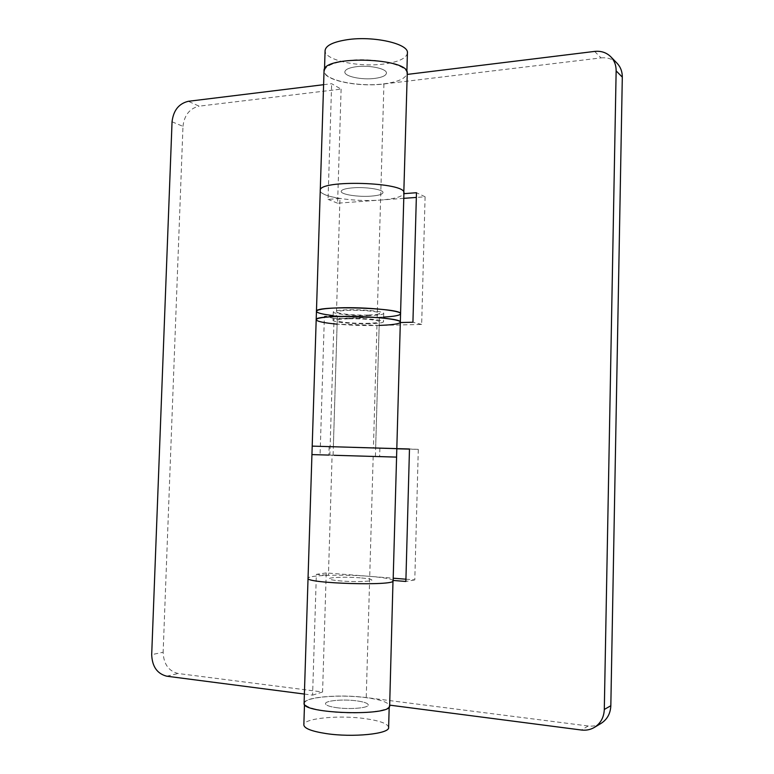 <?xml version="1.0" encoding="UTF-8"?>
<svg xmlns="http://www.w3.org/2000/svg" width="774" height="774" viewBox="0 0 774 774"><rect width="100%" height="100%" fill="white"/><g stroke="black" fill="none" stroke-linecap="round" stroke-linejoin="round"><path stroke-width="0.58" stroke-dasharray="3.87 2.9" d="M365.744 456.186L328.873 455.102L365.744 456.186M365.986 447.856L329.134 446.627L365.986 447.856M400.322 322.535L396.81 448.649L312.203 446.124L396.81 448.794M396.578 457.115L311.941 454.599M369.604 323.745C353.892 324.2 332.404 322.207 333.023 320.291C333.391 319.275 337.88 318.627 346.5 318.346C362.484 317.843 384.349 319.923 383.488 321.791C383.014 322.845 378.389 323.493 369.604 323.745M369.846 315.521C354.134 316.024 332.656 313.954 333.284 311.922C333.652 310.829 338.141 310.132 346.752 309.832C362.735 309.271 384.591 311.429 383.73 313.422C383.256 314.534 378.621 315.241 369.846 315.521M400.564 313.818C399.703 315.705 391.915 316.876 377.19 317.33C351.164 318.143 315.54 314.737 316.45 311.322M379.173 325.409L337.116 324.161M367.979 315.057C354.869 315.492 336.951 313.751 337.483 312.057C337.803 311.158 341.557 310.577 348.745 310.316C362.038 309.852 380.218 311.651 379.521 313.306C379.134 314.244 375.284 314.825 367.979 315.057M352.431 187.869C345.272 188.517 341.518 189.678 341.179 191.362C340.599 194.477 358.401 197.215 371.462 196.103C378.738 195.493 382.588 194.322 382.995 192.6C383.73 189.533 365.676 186.689 352.431 187.869C365.676 186.689 383.73 189.533 382.995 192.6C382.588 194.322 378.738 195.493 371.462 196.103C358.401 197.215 340.599 194.477 341.179 191.362C341.518 189.678 345.272 188.517 352.431 187.869M360.297 577.839C347.081 576.727 328.882 577.249 329.327 578.778C329.589 579.591 333.342 580.316 340.589 580.945C353.999 582.106 372.468 581.545 371.849 580.036C371.51 579.194 367.66 578.459 360.297 577.839C367.66 578.459 371.51 579.194 371.849 580.036C372.468 581.545 353.999 582.106 340.589 580.945C333.342 580.316 329.589 579.591 329.327 578.778C328.882 577.249 347.081 576.727 360.297 577.839M344.372 455.576L375.409 456.486L344.372 455.576M328.873 455.083L332.104 455.17L328.428 575.305C315.492 575.74 308.691 576.727 308.042 578.246C307.326 575.179 343.482 574.173 369.72 576.349L326.231 572.934L322.574 691.995L178.107 673.506C168.606 671.106 163.624 664.024 163.14 652.259L151.694 654.649M393.134 580.771C392.37 579.058 384.562 577.588 369.72 576.349L393.202 578.197M383.623 317.079L334.058 318.462L329.859 455.093L379.637 456.583M323.6 84.695L331.649 83.698L341.111 89.116L199.112 106.164L188.334 101.297M304.385 694.065L312.59 695.129L316.353 574.347L328.428 575.305M322.574 691.995L312.59 695.129M341.111 89.116L337.599 203.204L380.576 200.05C354.637 202.208 319.265 196.819 320.262 190.52C320.755 193.742 327.325 196.393 339.97 198.483L336.371 315.918L333.168 315.579M403.776 198.347L380.576 200.05C395.243 198.841 403.031 196.499 403.922 193.007M172.051 121.789L182.974 126.365L163.14 652.259M182.974 126.365C184.299 115.142 189.678 108.408 199.112 106.164M332.104 455.17L320.078 454.812L324.403 316.247L336.371 315.918M339.97 198.483L328.041 199.373L331.649 83.698M337.599 203.204L328.041 199.373M329.859 455.093L320.078 454.812M334.058 318.462L324.403 316.247M326.231 572.934L316.353 574.347M346.442 60.769C372.749 56.918 408.508 64.716 406.834 73.462C405.905 78.474 398.213 81.938 383.749 83.863C358.159 87.298 323.368 80.051 324.451 71.015C325.099 66.274 332.423 62.858 346.442 60.769M407.405 52.98C406.476 58.253 398.774 61.92 384.32 63.961C358.749 67.619 323.996 60.043 325.09 50.542M336.777 707.707C350.235 709.632 368.84 707.949 368.26 704.93C367.94 703.237 364.09 701.883 356.698 700.857C343.433 699.009 325.099 700.605 325.506 703.663C325.748 705.308 329.501 706.652 336.777 707.707C350.235 709.632 368.84 707.949 368.26 704.93C367.94 703.237 364.09 701.883 356.698 700.857C343.433 699.009 325.099 700.605 325.506 703.663C325.748 705.308 329.501 706.652 336.777 707.707M356.079 66.738C369.275 64.852 387.203 68.712 386.429 73.162C385.994 75.659 382.163 77.4 374.906 78.387C361.893 80.177 344.217 76.452 344.836 71.924C345.194 69.496 348.939 67.773 356.079 66.738C369.275 64.852 387.203 68.712 386.429 73.162C385.994 75.659 382.163 77.4 374.906 78.387C361.893 80.177 344.217 76.452 344.836 71.924C345.194 69.496 348.939 67.773 356.079 66.738M388.625 727.444C387.919 723.748 380.179 720.826 365.425 718.678C339.331 714.857 303.244 718.301 303.843 724.928M326.57 711.209C353.408 715.118 390.541 711.693 389.225 705.762C388.509 702.357 380.779 699.657 366.034 697.645C339.96 694.065 303.911 697.151 304.53 703.247C304.937 706.449 312.28 709.11 326.57 711.209M364.099 447.778L333.362 446.762L364.099 447.778M348.484 318.811C341.295 319.043 337.541 319.575 337.232 320.436C336.7 322.023 354.627 323.687 367.747 323.309C375.051 323.097 378.892 322.555 379.279 321.684C379.976 320.117 361.787 318.395 348.484 318.811M407.25 73.472L403.902 193.664M594.625 51.413L601.069 57.895L383.923 83.969C358.081 87.433 322.942 80.119 324.035 70.995M316.189 319.701C315.279 322.913 350.922 326.193 376.957 325.467L421.666 324.441L425.09 196.78L416.335 197.428M601.088 723.38C597.18 725.673 592.884 726.544 588.221 725.993L366.228 697.577C339.883 693.968 303.476 697.084 304.095 703.237M389.651 705.772L389.67 705.133M393.144 580.452L389.545 705.114M405.924 579.204L414.796 579.9L418.299 449.365L409.475 449.123M601.069 57.895C607.455 57.247 612.785 59.047 617.091 63.275M414.796 579.9L405.866 581.467M418.299 449.365L409.475 448.988M425.09 196.78L416.47 192.716M421.666 324.441L412.929 322.236M373.184 456.389L366.228 697.577M166.768 676.205L178.107 673.506M383.923 83.969L377.19 317.33M376.957 325.467L373.416 448.165M588.221 725.993L581.38 730.017M329.134 446.627L328.873 455.102M379.879 448.136L379.637 456.612M333.284 311.922L333.023 320.291M383.73 313.422L383.488 321.791M333.101 455.228L337.483 312.057M375.409 456.486L379.521 313.306M406.834 73.462L406.882 71.692M389.196 706.943L389.225 705.762M304.492 704.437L304.53 703.247M324.451 71.015L324.509 69.244M337.232 320.436L333.362 446.762M379.279 321.684L375.651 448.011"/><path stroke-width="1.16" d="M337.116 324.161C323.774 322.893 316.798 321.404 316.189 319.701L312.203 446.124L396.685 448.649M334.174 455.286L396.578 457.115L334.174 455.286M333.168 315.579C322.4 314.321 316.837 312.899 316.45 311.322C317.021 309.523 324.432 308.371 338.683 307.839C365.463 306.872 402.122 310.519 400.564 313.818C400.09 315.366 394.45 316.46 383.623 317.079M403.776 193.674L407.25 73.472C410.307 57.557 321.926 54.935 324.035 70.995L320.262 190.52C317.979 179.384 406.863 182.025 403.922 193.007C406.863 182.025 317.979 179.384 320.262 190.52L316.45 311.322C313.992 305.227 403.38 307.878 400.564 313.818L400.332 322.197C403.138 316.614 313.722 313.963 316.189 319.701C316.75 318.008 324.161 316.934 338.422 316.46C365.212 315.599 401.88 319.101 400.332 322.197C399.626 323.871 392.573 324.935 379.173 325.409M400.332 322.197L396.81 448.63L312.203 446.124L308.042 578.246C305.188 583.49 395.669 586.179 393.134 580.771C395.669 586.179 305.188 583.49 308.042 578.246L304.095 703.237C301.057 713.889 392.06 716.589 389.651 705.772L393.008 580.442M379.637 456.583L396.578 457.115L393.134 580.771M311.941 454.599L328.873 455.083M304.385 694.065L166.768 676.205C157.19 673.757 152.168 666.569 151.694 654.649L172.051 121.789C173.395 110.421 178.823 103.59 188.334 101.297L323.6 84.695M324.509 69.244L325.09 50.542C325.748 45.54 333.081 41.931 347.081 39.726C373.368 35.623 409.088 43.779 407.405 52.98L406.882 71.692M304.492 704.437L303.843 724.928C304.24 728.421 311.593 731.295 325.883 733.539C352.741 737.728 389.922 733.897 388.625 727.444L389.196 706.943M407.221 74.42L594.625 51.413C601.098 50.745 606.506 52.545 610.86 56.841C614.411 60.614 616.172 65.297 616.143 70.879L604.301 709.458L610.831 705.724C610.473 713.551 607.222 719.433 601.088 723.38L594.422 727.386C600.643 723.39 603.933 717.411 604.301 709.458M389.67 705.133L581.38 730.017C586.111 730.598 590.456 729.718 594.422 727.386M403.902 193.664L416.47 192.716L412.929 322.236L400.322 322.535M396.578 457.115L396.81 448.63L409.475 448.988L405.866 581.467L393.144 580.452M610.86 56.841L617.091 63.275C620.593 67.009 622.335 71.624 622.306 77.119L610.831 705.724M393.202 578.197L405.924 579.204M409.475 449.123L396.81 448.794M416.335 197.428L403.776 198.347M622.306 77.119L616.143 70.879M316.45 311.322L316.189 319.701M403.922 193.007L400.564 313.818"/></g></svg>
